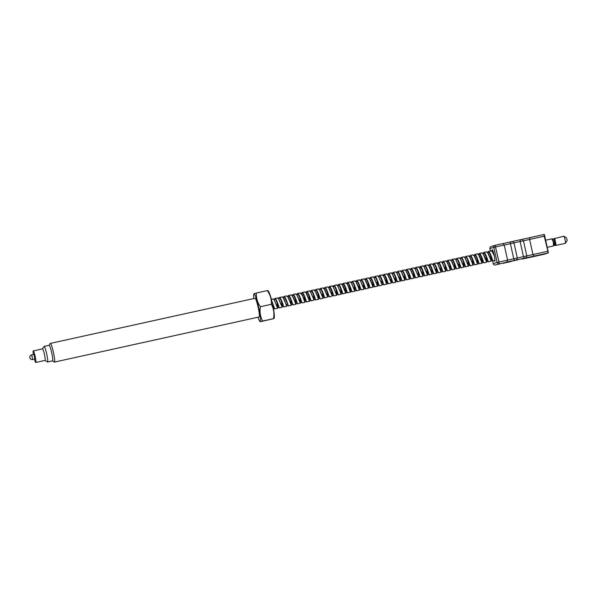 <?xml version="1.0" encoding="UTF-8"?>
<svg xmlns="http://www.w3.org/2000/svg" width="597" height="597" viewBox="0 0 597 597"><rect width="100%" height="100%" fill="white"/><g stroke="black" fill="none" stroke-linecap="round" stroke-linejoin="round"><path stroke-width="0.9" d="M547.233 247.337L553.426 245.971L553.404 242.195L551.859 238.837L545.651 240.203M553.919 238.785L552.68 238.994L554.217 243.897L554.165 245.412L553.426 245.971M554.777 240.024C554.389 237.307 554.606 237.875 555.434 241.748L556.158 245.367L565.404 243.33A3.657 0.433 -102.4 0 0 565.449 243.292A3.657 0.433 -102.4 0 0 565.031 239.636A3.657 0.433 -102.4 0 0 563.889 236.211A3.657 0.433 -102.4 0 0 563.829 236.196L553.934 238.733L555.314 245.136M502.846 243.591L512.539 241.449L513.957 242.882L510.398 243.666L510.696 241.86L495.107 245.292A1.724 1.724 0 0 0 494.958 245.33L491.04 246.568A1.724 1.709 72.5 0 0 489.891 248.576L493.809 247.345A1.724 1.709 -107.5 0 1 495.107 245.292L499.025 262.038L507.592 260.15L504.241 245.024L510.398 243.666L513.748 258.792L507.592 260.15L506.905 262.083L514.793 260.344L513.748 258.792L517.308 258.008L516.621 259.941L524.509 258.202L523.472 256.65L517.308 258.008L513.957 242.882L520.114 241.524L520.412 239.718L512.547 241.449L522.032 239.36L523.457 240.792L529.614 239.434L532.964 254.553L534.009 256.106L547.942 253.038A0.381 0.381 72.5 0 0 548.233 252.583L543.845 234.554C544.218 234.315 544.516 234.837 544.74 236.099L548.091 251.225L544.3 234.845A0.381 0.381 72.5 0 0 543.845 234.554L520.412 239.718M544.024 254.27A0.381 0.381 72.5 0 0 544.061 254.262L530.076 257.344L547.942 253.038L547.762 251.292L526.808 255.912L523.457 240.792L520.114 241.524L523.472 256.65L526.808 255.912L526.121 257.844L534.009 256.106M494.271 260.546A5.888 0.694 -102.4 0 0 494.794 261.277A5.888 0.694 -102.4 0 0 494.197 255.307A5.888 0.694 -102.4 0 0 492.256 249.77A5.888 0.694 -102.4 0 0 492.122 251.292M541.882 254.516L537.442 255.538L541.882 254.516M532.718 256.531L528.285 257.561L532.718 256.531M513.278 260.799L507.144 262.217L513.278 260.799M531.666 256.867L528.367 257.628L531.666 256.867M533.539 256.277L530.248 257.038L533.539 256.277M513.054 260.852L517.42 259.949L512.98 260.807M510.696 241.86L512.547 241.449M502.808 243.598L504.241 245.024L493.809 247.345L497.159 262.464L493.241 263.702L492.488 260.292L493.241 263.702A1.724 1.709 72.5 0 0 495.286 265.016L506.905 262.083M543.845 234.554L529.905 237.621L529.614 239.434L544.74 236.099M502.995 263.314L510.868 261.576L502.987 263.314M522.211 259.076L530.069 257.344M556.158 245.367L554.165 245.412M510.845 261.061L511.398 261.292L510.025 261.59L512.219 260.867M565.449 243.292L567.15 240.584L566.568 237.949L563.889 236.211M512.099 261.061L511.002 261.411C506.084 262.329 508.398 262.262 507.36 261.777M49.051 345.312L50.185 343.506A9.559 1.134 77.6 0 1 50.29 343.417A9.559 1.134 77.6 0 1 53.461 352.461A9.559 1.134 77.6 0 1 54.431 362.088A9.559 1.134 77.6 0 1 54.424 362.088A9.559 1.134 77.6 0 1 54.275 362.051L52.484 360.894M259.105 316.977A9.559 1.134 -102.4 0 0 259.12 316.977A9.559 1.134 -102.4 0 0 259.128 316.97A9.559 1.134 -102.4 0 0 258.158 307.343A9.559 1.134 -102.4 0 0 255.001 298.299A9.559 1.134 -102.4 0 0 254.986 298.299L50.305 343.409A9.559 1.134 77.6 0 1 50.305 343.409M47.506 361.991L52.543 360.879A7.977 0.948 77.6 0 1 52.543 360.879A7.977 0.948 77.6 0 1 52.529 360.879A7.977 0.948 77.6 0 0 51.738 352.849A7.977 0.948 77.6 0 0 49.111 345.305A7.977 0.948 77.6 0 1 49.111 345.305L44.074 346.409A7.977 0.948 77.6 0 1 44.074 346.409A7.977 0.948 77.6 0 1 46.7 353.954A7.977 0.948 77.6 0 1 47.514 361.983A7.977 0.948 77.6 0 1 47.506 361.991A7.977 0.948 77.6 0 1 47.379 361.954L45.006 360.416M257.949 317.231A13.91 1.649 -102.4 0 0 259.658 321.007A13.91 1.649 -102.4 0 0 258.635 307.142A13.91 1.649 -102.4 0 0 253.8 294.418A13.91 1.649 -102.4 0 0 253.829 298.552M259.658 321.007L260.24 321.656L262.583 321.014C260.232 316.626 259.516 311.858 260.419 306.716C257.441 302.522 256.098 297.948 256.374 293.008L254.501 293.605M42.469 348.887L43.977 346.491A7.977 0.948 77.6 0 1 44.066 346.417M35.775 362.446L45.044 360.409A5.903 0.701 77.6 0 1 45.044 360.409A5.903 0.701 77.6 0 1 45.036 360.409A5.903 0.701 77.6 0 0 44.454 354.461A5.903 0.701 77.6 0 0 42.506 348.879A5.903 0.701 77.6 0 1 42.506 348.879L33.231 350.924A5.903 0.701 77.6 0 1 35.178 356.506A5.903 0.701 77.6 0 1 35.783 362.446A5.903 0.701 77.6 0 1 35.775 362.446A5.903 0.701 77.6 0 1 34.395 359.163M260.71 321.611L273.829 318.626L262.583 321.014M33.365 354.491A5.903 0.701 77.6 0 1 33.223 350.924A5.903 0.701 77.6 0 1 33.231 350.924M33.872 354.379L34.902 359.043M273.829 318.626L273.53 318.604C274.441 313.492 273.717 308.724 271.366 304.306C271.65 299.388 270.307 294.821 267.322 290.597L267.62 290.62M256.374 293.008L267.322 290.597M260.419 306.716L271.366 304.306M274.001 318.559L274.232 317.791A13.91 1.649 -102.4 0 0 272.575 304.216A13.91 1.649 -102.4 0 0 268.374 291.202L267.792 290.552M272.456 302.478L272.478 303.007M272.486 303.172L272.53 303.992M487.891 252.225L488.391 251.464C489.824 250.755 492.913 261.098 492.861 260.859L492.652 260.299M492.435 251.225L492.801 250.531M490.585 255.106L491.189 261.225L488.936 254.874L487.727 252.568L486.719 251.83M483.346 253.232L483.846 252.464C485.279 251.755 488.368 262.098 488.316 261.859L488.107 261.299M486.048 256.106L486.645 262.225L482.883 253.195L482.182 252.829L479.316 253.464C480.734 252.762 483.824 263.098 483.771 262.859L483.563 262.299M481.473 256.411L481.495 256.941M481.503 257.106L482.1 263.232L478.339 254.195L477.645 253.829L474.772 254.464C476.19 253.762 479.279 264.098 479.227 263.859L479.025 263.299M478.801 254.24L479.309 253.464M476.928 257.411L476.951 257.941M476.958 258.105L477.555 264.232L475.302 257.882L474.093 255.576L473.093 254.837M477.555 264.232L474.682 264.867C474.734 265.105 471.652 254.762 470.22 255.471L473.108 254.829M474.257 255.24L474.764 254.464M472.414 259.105L473.011 265.232L470.757 258.882L469.548 256.576L468.548 255.837M465.175 257.232L465.675 256.471C467.108 255.762 470.19 266.105 470.137 265.866L469.936 265.307M469.712 256.24L470.22 255.471M467.869 260.113L468.466 266.232L464.705 257.203L464.003 256.837L461.145 257.471C462.563 256.762 465.645 267.105 465.593 266.866L465.391 266.307M463.302 260.411L463.317 260.941M463.324 261.113L463.921 267.232L460.16 258.202L459.459 257.837L456.601 258.471C458.018 257.77 461.1 268.105 461.056 267.866L460.847 267.307M465.384 266.635L462.011 258.456L461.041 257.762L460.63 258.232L461.13 257.471M458.78 262.113L459.384 268.232L455.623 259.202L454.929 258.837L452.056 259.471C453.474 258.77 456.563 269.105 456.511 268.866L456.302 268.307M460.839 267.635L457.466 259.456L456.496 258.762L456.086 259.232L456.586 258.471M454.235 263.113L454.839 269.24L452.586 262.889L451.369 260.583L450.369 259.844M446.996 261.247L447.496 260.479C448.929 259.77 452.019 270.113 451.966 269.874L451.198 268.06L451.683 269.284L450.302 269.583L446.638 261.322M456.295 268.643L452.929 260.456L451.951 259.762L451.541 260.232L452.041 259.471M449.69 264.113L450.295 270.24L448.041 263.889L446.832 261.583L445.825 260.844M442.34 262.605L442.862 261.762L443.84 262.464L447.422 270.874C447.474 271.113 444.384 260.77 442.952 261.479L445.84 260.844M445.123 264.419L445.146 264.949M445.146 265.12L445.75 271.239L441.989 262.21L441.28 261.844L438.422 262.479C439.84 261.77 442.929 272.113 442.877 271.874L442.616 271.142M442.452 262.247L442.952 261.479M440.579 265.419L440.601 265.949M440.608 266.12L441.205 272.239L437.444 263.21L436.743 262.844L433.877 263.478C435.295 262.777 438.385 273.113 438.332 272.874L438.131 272.314M437.907 263.247L438.414 262.479M436.064 267.12L436.661 273.239L432.9 264.21L432.206 263.844L429.325 264.478C430.75 263.777 433.84 274.113 433.788 273.874L433.526 273.142M433.362 264.255L433.87 263.478M431.519 268.12L432.116 274.247L429.862 267.896L428.653 265.59L427.653 264.852M428.691 273.695L425.661 266.463L424.691 265.769L424.28 266.247L424.78 265.486C426.213 264.777 429.295 275.12 429.243 274.881L428.989 274.142M433.235 272.695L430.206 265.464L429.236 264.769L428.825 265.24L429.325 264.478M426.974 269.12L427.571 275.247L423.81 266.21L423.109 265.852L420.251 266.478C421.669 265.777 424.751 276.12 424.698 275.881L424.497 275.321M422.43 270.128L423.027 276.247L419.266 267.217L418.564 266.852L415.706 267.486C417.124 266.777 420.206 277.12 420.161 276.881L419.952 276.321M419.728 267.255L420.236 266.486M418.415 276.471L414.721 268.217L414.019 267.852L411.161 268.486C412.579 267.784 415.669 278.12 415.616 277.881L415.408 277.321M419.945 276.65L416.572 268.471L415.602 267.777L415.191 268.247L415.691 267.486M413.34 272.128L413.945 278.247L411.691 271.904L410.475 269.59L409.475 268.859M410.855 278.657L407.49 270.471L406.512 269.777L406.102 270.247L406.602 269.486C408.035 268.784 411.124 279.12 411.072 278.881L410.863 278.321M415.4 277.65L412.027 269.471L411.057 268.777L410.646 269.247L411.146 268.486M408.773 272.433L408.788 272.963M408.796 273.127L409.4 279.254L407.147 272.904L405.938 270.598L404.93 269.859M401.557 271.262L402.057 270.493C403.49 269.784 406.579 280.127 406.527 279.881L406.318 279.321M404.251 274.127L404.856 280.254L401.094 271.217L400.4 270.851L397.527 271.486C398.945 270.784 402.035 281.127 401.982 280.888L401.774 280.329M399.684 274.433L399.706 274.963M399.714 275.127L400.311 281.254L396.55 272.225L395.848 271.859L392.983 272.493C394.401 271.784 397.49 282.127 397.438 281.888L397.236 281.329M397.012 272.262L397.52 271.493M395.169 276.135L395.766 282.254L392.005 273.225L391.304 272.859L388.431 273.493C389.856 272.792 392.945 283.127 392.893 282.888L392.692 282.329M392.468 273.262L392.975 272.493M391.154 282.485L388.968 276.911L387.759 274.598L386.759 273.866M383.378 275.269L383.886 274.493C385.319 273.792 388.401 284.127 388.348 283.888L388.147 283.329M387.923 274.269L388.431 273.493M386.08 278.135L386.677 284.262L384.423 277.911L383.214 275.605L382.214 274.866M383.595 284.665L380.222 276.478L379.252 275.784L378.841 276.254L379.341 275.501C380.774 274.792 383.856 285.135 383.804 284.888L383.602 284.329M382.065 284.485L378.371 276.224L377.685 275.859L374.812 276.493C376.229 275.792 379.311 286.135 379.259 285.896L382.237 284.963L378.476 276.344M376.991 280.135L377.595 286.262L373.826 277.232L373.125 276.866L370.267 277.501C371.685 276.792 374.774 287.135 374.722 286.896L374.513 286.336M379.259 285.888L375.677 277.486L374.707 276.784L374.297 277.262L374.797 276.501M372.446 281.142L373.05 287.261L370.797 280.918L369.58 278.605L368.58 277.866M365.207 279.269L365.707 278.5C367.14 277.792 370.23 288.135 370.177 287.896L369.968 287.336M369.752 278.269L370.252 277.501M367.901 282.142L368.506 288.261L366.252 281.918L365.043 279.605L364.036 278.874M365.416 288.672L362.051 280.486L361.073 279.792L360.663 280.262L361.163 279.5C362.595 278.799 365.685 289.135 365.633 288.896L365.424 288.336M363.357 283.142L363.961 289.269L360.2 280.232L359.506 279.866L356.633 280.5C358.051 279.799 361.14 290.142 361.088 289.896L360.879 289.336M358.819 284.142L359.416 290.269L357.163 283.918L355.954 281.612L354.954 280.874M351.461 282.635L351.984 281.791L352.961 282.485L356.543 290.903C356.596 291.142 353.506 280.799 352.081 281.508L354.961 280.866M356.118 281.277L356.618 280.508M354.245 284.448L354.267 284.978M354.275 285.142L354.872 291.269L351.111 282.239L350.409 281.874L347.536 282.508C348.961 281.799 352.051 292.142 351.999 291.903L351.797 291.343M351.573 282.277L352.081 281.508M349.7 285.448L349.723 285.978M349.73 286.15L350.327 292.269L348.073 285.926L346.864 283.612L345.864 282.874M347.245 292.672L343.872 284.493L342.902 283.799L342.491 284.269L342.991 283.508C344.424 282.799 347.506 293.142 347.454 292.903L347.253 292.343M347.029 283.276L347.536 282.508M345.185 287.15L345.782 293.269L342.021 284.239L341.32 283.873L338.462 284.508C339.88 283.806 342.962 294.142 342.909 293.903L342.708 293.343M340.641 288.15L341.238 294.276L337.477 285.239L336.79 284.873L333.917 285.508C335.335 284.806 338.417 295.149 338.365 294.903L341.342 293.978L337.581 285.359M337.939 285.284L338.447 284.508M336.096 289.149L336.693 295.276L332.932 286.239L332.245 285.873L329.372 286.508C330.79 285.806 333.872 296.149 333.827 295.911L333.619 295.351M333.402 286.284L333.902 285.515M331.529 289.455L331.544 289.985M332.081 295.5L329.902 289.926L328.686 287.62L327.686 286.881M329.066 296.679L325.701 288.5L324.723 287.806L324.313 288.276L324.813 287.515C326.246 286.806 329.335 297.149 329.283 296.91L329.074 296.351M328.857 287.284L329.357 286.515M327.537 296.5L325.358 290.926L324.141 288.62L323.141 287.881M324.522 297.679L321.156 289.5L320.179 288.806L319.768 289.276L320.268 288.515C321.701 287.806 324.79 298.149 324.738 297.91L324.529 297.351M322.462 292.157L322.992 297.507M322.671 292.642L323.067 298.276L319.305 289.247L318.597 288.881L315.738 289.515C317.156 288.814 320.246 299.149 320.193 298.91L319.985 298.351M317.925 293.157L318.455 298.507M315.649 299.91L318.522 299.284L316.268 292.933L314.067 289.881L311.194 290.515C312.612 289.814 315.701 300.149 315.649 299.91L315.44 299.351M319.977 298.687L316.611 290.5L315.634 289.806L315.231 290.276L315.723 289.515M313.35 293.463L313.373 293.993M313.38 294.157L313.91 299.507M313.932 299.687L310.216 291.246L309.522 290.881L306.649 291.515C308.067 290.814 311.156 301.157 311.104 300.918L310.903 300.358M310.679 291.291L311.186 290.515M308.806 294.463L308.828 294.993M308.836 295.157L309.365 300.507M309.045 295.649L309.433 301.284L307.179 294.933L305.97 292.627L304.97 291.888M301.589 293.291L302.007 292.814L302.977 293.508L306.567 301.918C306.612 302.157 303.53 291.814 302.097 292.523L304.977 291.888M306.134 292.291L306.642 291.523M304.261 295.463L304.283 295.993M304.291 296.164L304.821 301.507M302.015 302.918L304.888 302.283L302.634 295.933L300.44 292.888L297.567 293.523C298.985 292.814 302.067 303.157 302.015 302.918L301.813 302.358M301.634 293.142L302.097 292.523M299.724 296.47L299.739 297M299.746 297.164L300.276 302.515M300.351 303.283L296.582 294.254L295.881 293.888L293.023 294.522C294.44 293.821 297.522 304.157 297.47 303.918L300.448 302.985L296.687 294.373M301.806 302.686L298.433 294.508L297.463 293.814L297.052 294.284L297.552 293.523M295.202 298.164L295.731 303.515M292.933 304.918L295.806 304.291L293.552 297.94L291.351 294.888L288.478 295.522C289.896 294.821 292.978 305.157 292.933 304.918L292.724 304.358M297.47 303.918L293.888 295.508L292.918 294.814L292.508 295.284L293.008 294.522M290.657 299.164L291.187 304.515M288.381 305.918L284.799 297.507L283.829 296.813L283.418 297.291L283.918 296.53C285.351 295.821 288.441 306.164 288.388 305.925L291.261 305.291L289.008 298.94L287.791 296.634L286.791 295.896M292.717 304.694L289.344 296.508L288.373 295.813L287.963 296.284L288.463 295.522M286.09 299.47L286.105 300M278.874 298.299L279.374 297.53C280.806 296.821 283.896 307.164 283.844 306.925L286.717 306.291L284.463 299.94L283.247 297.634L282.247 296.896M281.568 301.172L282.097 306.515M281.777 301.657L282.172 307.291L278.411 298.261L277.702 297.896L274.844 298.53C276.262 297.821 279.351 308.164 279.299 307.925L279.09 307.365M277.023 302.172L277.553 307.522M271.889 301.284L274.747 308.925L277.627 308.291L274.165 299.634L273.172 298.896L271.374 299.291M279.083 307.694L275.717 299.515L274.739 298.821L274.329 299.291L274.829 298.53M494.368 256.15L492.271 251.568L491.264 250.83M488.391 251.464L491.279 250.83M483.846 252.464L486.734 251.83M465.675 256.471L468.563 255.837M447.496 260.479L450.384 259.837M424.78 265.486L427.668 264.844M406.602 269.486L409.49 268.851M402.057 270.493L404.945 269.851M383.886 274.493L386.774 273.859M379.341 275.501L382.229 274.859M365.707 278.5L368.595 277.866M361.163 279.5L364.051 278.866M342.991 283.508L345.879 282.874M338.365 294.903L338.163 294.343M324.813 287.515L327.701 286.881M320.268 288.515L323.156 287.881M283.918 296.53L286.806 295.888M279.374 297.53L282.262 296.896M283.836 306.918L283.635 306.365M272.195 302.537L274.493 308.194M273.456 299.485L274.836 299.179L275.754 299.813L279.038 307.194M278.001 298.485L279.381 298.179L280.299 298.813L283.582 306.194M282.545 297.478L283.926 297.179L284.844 297.813L288.127 305.194M287.09 296.478L288.463 296.179L289.388 296.813L292.672 304.186M291.635 295.478L293.008 295.172L293.933 295.813L297.216 303.186M297.067 294.821L297.552 294.172L298.478 294.806L301.761 302.186M301.612 293.821L302.082 293.172L303.015 293.806L306.298 301.187M306.157 292.821L306.627 292.172L307.559 292.806L310.843 300.187M310.701 291.821L311.171 291.172L312.104 291.806L315.388 299.179M314.35 290.47L315.731 290.164L316.649 290.806L319.932 298.179M318.895 289.47L320.276 289.164L321.193 289.799L324.477 297.179M323.44 288.47L324.82 288.164L325.738 288.799L329.022 296.179M327.984 287.463L329.365 287.164L330.283 287.799L333.566 295.179M332.529 286.463L333.902 286.164L334.827 286.799L338.111 294.172M337.962 285.806L338.447 285.157L339.372 285.799L342.656 293.172M342.506 284.806L342.991 284.157L343.917 284.791L347.2 292.172M347.051 283.806L347.521 283.157L348.454 283.791L351.737 291.172M350.708 282.456L352.081 282.157L352.999 282.791L356.282 290.172M356.14 281.806L356.61 281.157L357.543 281.791L360.827 289.164M359.79 280.456L361.17 280.15L362.088 280.791L365.371 288.164M364.334 279.456L365.715 279.15L366.633 279.784L369.916 287.164M368.879 278.456L370.259 278.15L371.177 278.784L374.461 286.164M373.423 277.448L374.797 277.15L375.722 277.784L379.005 285.165M377.968 276.448L379.341 276.15L380.267 276.784L383.55 284.157M383.401 275.799L383.886 275.142L384.811 275.784L388.095 283.157M387.946 274.792L388.431 274.142L389.348 274.784L392.632 282.157M392.49 273.792L392.96 273.142L393.893 273.777L397.177 281.157M397.035 272.792L397.505 272.142L398.438 272.777L401.721 280.157M401.572 271.792L402.05 271.142L402.982 271.777L406.266 279.15M405.229 270.441L406.609 270.135L407.527 270.777L410.811 278.15M409.773 269.441L411.154 269.135L412.072 269.777L415.355 277.15M415.206 268.784L415.684 268.135L416.616 268.769L417.728 270.777L419.878 276.292L418.497 276.598L414.825 268.337M418.863 267.441L420.236 267.135L422.273 269.777L424.415 275.292L423.042 275.598L419.37 267.337M423.407 266.434L424.78 266.135L425.706 266.769L428.482 273.068M427.952 265.434L429.325 265.128L430.243 265.769L433.019 272.068M432.497 264.434L433.87 264.128L434.788 264.769L438.071 272.142M437.929 263.777L438.399 263.128L439.332 263.762L442.108 270.06M442.474 262.777L442.944 262.128L443.877 262.762L444.996 264.769L447.138 270.284L445.758 270.59L442.093 262.329M447.011 261.777L447.489 261.128L448.422 261.762L451.198 268.06M450.668 260.426L452.048 260.12L452.966 260.762L456.25 268.135M455.212 259.426L456.586 259.12L457.511 259.762L460.794 267.135M460.645 258.77L461.13 258.12L462.056 258.755L465.339 266.135M464.302 257.426L465.675 257.12L466.6 257.755L469.884 265.135M469.735 256.77L470.205 256.12L471.145 256.755L474.428 264.128M474.279 255.77L474.749 255.12L475.682 255.755L478.966 263.128M478.824 254.762L479.309 254.113L480.227 254.755L483.51 262.128M483.369 253.762L483.854 253.113L484.771 253.747L488.055 261.128M487.906 252.762L488.383 252.113L489.316 252.747L492.6 260.128M492.45 251.762L493.025 251.106M494.256 255.606L493.107 253.053M490.831 255.046L490.846 255.576M490.853 255.725L491.197 260.576L488.562 254.061M486.286 256.053L486.301 256.583M486.309 256.725L486.652 261.576L484.018 255.061M481.742 257.053L481.757 257.583M481.764 257.725L482.107 262.576L479.473 256.061M477.197 258.053L477.219 258.583M477.219 258.725L477.563 263.575L473.899 255.315M472.623 259.598L473.025 264.575L469.354 256.314M468.115 260.053L468.13 260.583M468.13 260.732L468.481 265.583L464.809 257.322M463.593 261.732L463.936 266.583L460.265 258.322M459.317 266.255L459.392 267.583L455.72 259.322M454.504 263.732L454.847 268.583L451.183 260.322M449.937 264.061L449.951 264.59M450.228 268.262L450.302 269.583M445.683 269.262L445.758 270.59M441.138 270.262L441.213 271.59L437.549 263.329M436.325 267.74L436.668 272.59L433.004 264.329M431.765 268.068L431.78 268.598M431.78 268.74L432.131 273.59L428.459 265.329M427.221 269.068L427.236 269.598M427.512 273.269L427.586 274.59L423.915 266.329M422.698 270.74L423.042 275.598M418.154 271.747L418.497 276.598M413.609 272.747L413.952 277.598L410.281 269.337M409.042 273.075L409.057 273.605M409.064 273.747L409.408 278.598L405.744 270.337M404.52 274.747L404.863 279.597L401.199 271.337M400.244 279.277L400.318 280.605L396.654 272.344M395.43 276.754L395.774 281.605L392.11 273.344M390.834 277.62L391.236 282.605L387.565 274.344M386.341 278.754L386.692 283.605L386.304 282.665M381.744 279.627L381.871 284.015M377.259 280.754L377.602 285.612L377.214 284.672M372.715 281.762L373.058 286.612L372.677 285.672M368.439 286.284L368.513 287.612L364.849 279.351M363.625 283.762L363.969 288.612L363.588 287.672M359.058 284.09L359.073 284.62M359.349 288.291L359.431 289.612L359.043 288.672M354.514 285.09L354.528 285.62M354.805 289.291L354.887 290.612L354.499 289.679M349.976 286.09L349.991 286.62M349.991 286.769L350.342 291.62L349.954 290.679M345.447 287.769L345.797 292.62L345.409 291.679M340.902 288.769L341.253 293.62L340.865 292.679M336.633 293.299L336.708 294.62L336.32 293.679M331.82 290.769L332.163 295.619L331.783 294.687M327.544 295.299L327.619 296.627L327.238 295.687M322.731 292.776L323.074 297.627L322.693 296.687M318.186 293.776L318.537 298.627L318.149 297.687M313.641 294.776L313.992 299.627L313.604 298.687M309.074 295.105L309.089 295.634M309.097 295.776L309.447 300.627L309.059 299.687M304.537 296.105L304.552 296.634M304.5 296.649L304.903 301.634L304.515 300.694M299.993 297.112L300.007 297.642M300.007 297.784L300.358 302.634L299.97 301.694M295.47 298.784L295.813 303.634L295.425 302.694M290.903 299.112L290.918 299.642M290.866 299.649L291.269 304.634L290.881 303.694M286.359 300.112L286.373 300.642M286.65 304.313L286.724 305.634L286.344 304.694M281.836 301.791L282.18 306.642L281.799 305.701M277.269 302.119L277.284 302.649M277.292 302.791L277.635 307.642L277.254 306.701M272.725 303.119L272.739 303.649M272.747 303.791L272.851 305.485M494.204 255.352L492.077 251.307M490.771 254.897L490.794 255.434M490.794 255.591L491.279 260.934L487.533 252.315M486.227 255.897L486.249 256.441M486.257 256.591L486.734 261.941L482.988 253.315M481.682 256.897L481.704 257.441M481.712 257.591L482.189 262.941L479.988 256.934L478.443 254.315M477.137 257.897L477.16 258.441M477.167 258.591L477.294 262.986M473.018 263.889L473.1 264.941L472.749 263.986M468.406 264.255L468.57 265.934L468.205 264.986M463.533 261.598L463.66 265.986M458.989 262.598L459.115 266.986M454.444 263.598L454.578 267.986M449.899 264.605L450.034 268.993M445.758 269.896L445.84 270.948L445.489 269.993M440.787 265.911L440.81 266.456M441.213 270.896L441.295 271.956L440.944 270.993M436.273 267.605L436.4 271.993M432.056 272.269L432.221 273.948L431.855 272.993M427.183 269.613L427.31 274.001M422.639 270.613L422.766 275.001M418.094 271.613L418.221 276.001M413.945 276.911L414.034 277.963L413.684 277.001M409.005 273.613L409.139 278.001M404.438 273.919L404.46 274.463M404.467 274.62L404.594 279.008M400.318 279.911L400.4 280.963L400.05 280.008M395.774 280.911L395.856 281.971L395.505 281.008M391.229 281.918L391.311 282.971L390.96 282.008M386.684 282.918L386.766 283.971L384.565 277.963L383.02 275.344M382.14 283.918L382.237 284.963M377.2 280.627L377.685 285.97L373.931 277.351M373.05 285.918L373.14 286.978L369.386 278.351M368.11 282.627L368.245 287.015M363.566 283.627L364.051 288.978L360.304 280.351M359.028 284.627L359.506 289.978L355.76 281.351M354.454 284.941L354.476 285.478M354.484 285.635L354.961 290.978L351.215 282.359M349.909 285.941L349.932 286.485M349.939 286.635L350.417 291.985L348.215 285.978L346.67 283.359M345.394 287.635L345.872 292.985L343.671 286.978L342.126 284.359M340.85 288.635L341.342 293.978M336.305 289.635L336.79 294.985L333.036 286.359M331.76 290.642L332.245 295.985L328.492 287.358M327.216 291.642L327.701 296.993L323.955 288.366M323.164 297.978L319.41 289.366M318.134 293.642L318.611 298.993L314.865 290.366M313.559 293.948L313.582 294.493M313.589 294.642L314.067 299.993L310.321 291.366M309.015 294.955L309.037 295.493M309.53 300.985L305.776 292.366M304.47 295.955L304.492 296.493M304.895 300.94L304.977 302L302.776 295.993L301.231 293.373M299.925 296.955L299.948 297.5M299.955 297.649L300.448 302.985M295.381 297.955L295.403 298.5M295.739 302.306L295.896 304L292.142 295.373M291.261 303.948L291.351 305L287.597 296.373M286.299 299.963L286.314 300.5M286.724 304.948L286.806 306L283.053 297.373M282.269 306.992L278.515 298.381M277.209 301.963L277.232 302.507M277.239 302.657L277.717 308.007L273.971 299.381M272.665 302.963L272.687 303.507M272.695 303.657L272.799 305.246M272.113 302.186L274.545 308.365M278.874 298.291L279.284 297.813L280.262 298.515L283.627 306.694M306.179 292.142L306.552 291.806L307.522 292.5L310.895 300.687M310.686 291.276L311.089 290.806L312.067 291.5L315.44 299.687M319.656 289.642L319.813 289.135M328.746 287.642L329.268 286.799L330.238 287.493L333.611 295.679M333.29 286.635L333.439 286.135M333.402 286.269L333.813 285.799L334.783 286.493L338.156 294.679M337.835 285.635L338.357 284.799L339.327 285.493L342.7 293.679M346.917 283.635L347.447 282.799L348.417 283.493L351.79 291.672M356.163 281.127L356.528 280.791L357.506 281.486L360.872 289.672M365.207 279.262L365.618 278.792L366.595 279.486L369.961 287.664M369.64 278.627L370.162 277.792L371.133 278.486L374.506 286.664M378.729 276.627L378.879 276.12M383.423 275.113L383.796 274.784L384.767 275.478L388.14 283.665M387.811 274.62L387.968 274.113M387.931 274.254L388.341 273.784L389.311 274.478L392.684 282.657M392.356 273.62L392.878 272.784L393.856 273.478L397.229 281.657M396.901 272.62L397.423 271.777L398.4 272.478L401.766 280.657M401.602 271.113L401.968 270.777L402.945 271.471L406.311 279.657M419.736 267.247L420.146 266.769L421.116 267.471L424.489 275.65M433.25 264.605L433.78 263.77L434.75 264.464L438.123 272.642M437.952 263.098L438.317 262.77L439.295 263.464L442.317 270.687M447.041 261.098L447.407 260.762L448.384 261.456L451.407 268.687M455.974 259.598L456.123 259.091M465.212 257.091L465.585 256.755L466.555 257.456L469.929 265.635M469.608 256.598L470.13 255.755L471.1 256.449L474.481 264.299M474.302 255.083L474.675 254.755L475.645 255.449L479.018 263.635M478.846 254.083L479.212 253.755L480.189 254.449L483.563 262.628M483.391 253.083L483.757 252.755L484.734 253.449L488.1 261.628M487.936 252.083L488.301 251.747L489.279 252.449L492.644 260.628M492.48 251.083L492.883 250.74M522.062 239.352L529.89 237.628M490.428 251.016L489.891 248.576L490.421 251.016M497.159 262.464L499.025 262.038L499.204 263.777A1.724 1.709 -107.5 0 1 497.159 262.464M530.091 257.344L522.203 259.083M548.091 251.225C548.382 252.583 548.344 253.18 547.971 253.031L544.061 254.262A0.381 0.381 72.5 0 0 544.091 254.247M524.509 258.202L526.121 257.844M514.793 260.344L516.621 259.941M32.701 359.528L31.671 354.864A2.388 2.388 0 0 0 29.85 357.715A2.388 2.388 0 0 0 32.701 359.536L35.133 358.998M513.181 260.934L517.748 259.479M495.107 245.292L502.816 243.591M491.04 246.568A1.724 1.724 0 0 0 489.883 248.583M554.27 245.277L555.173 245.076M493.234 263.702A1.724 1.724 0 0 0 495.286 265.016M552.762 239.031L551.859 238.837M54.424 362.088L259.12 316.977M253.8 294.418L254.031 293.649M34.104 354.327L31.671 354.864M494.965 260.396L492.861 260.859M491.286 260.926L488.316 261.859M486.645 262.225L483.771 262.859M482.197 262.934L479.227 263.859M473.115 264.934L470.137 265.866M468.57 265.934L465.6 266.866M464.026 266.934L461.056 267.866M459.481 267.941L456.511 268.866M454.936 268.941L451.966 269.874M450.295 270.24L447.422 270.874M445.75 271.239L442.877 271.874M441.302 271.941L438.332 272.874M436.758 272.948L433.788 273.874M432.221 273.948L429.243 274.881M427.676 274.948L424.706 275.881M423.034 276.247L420.161 276.881M418.587 276.948L415.616 277.881M414.042 277.956L411.072 278.881M409.497 278.956L406.527 279.881M404.856 280.254L401.982 280.888M400.408 280.956L397.438 281.888M395.766 282.254L392.893 282.888M391.326 282.956L388.348 283.888M386.781 283.963L383.811 284.888M377.692 285.963L374.722 286.896M373.147 286.963L370.177 287.896M368.603 287.963L365.633 288.896M363.961 289.269L361.088 289.896M359.513 289.97L356.543 290.903M354.969 290.97L351.999 291.903M350.424 291.97L347.454 292.903M345.887 292.97L342.917 293.903M336.701 295.276L333.827 295.911M332.253 295.978L329.283 296.91M327.708 296.978L324.738 297.91M323.067 298.276L320.193 298.91M314.074 299.985L311.104 300.918M309.433 301.284L306.56 301.918M282.172 307.291L279.299 307.925M274.471 308.336L273.098 308.642M279.015 307.336L277.635 307.642M283.56 306.336L282.18 306.642M288.105 305.336L286.724 305.634M292.649 304.336L291.269 304.634M297.187 303.328L295.813 303.634M297.552 294.172L296.179 294.478M301.731 302.328L300.358 302.634M302.097 293.172L300.724 293.478M306.276 301.328L304.903 301.634M306.642 292.172L305.268 292.47M310.821 300.328L309.447 300.627M311.186 291.172L309.806 291.47M315.365 299.328L313.992 299.627M319.91 298.321L318.537 298.627M324.455 297.321L323.074 297.627M328.999 296.321L327.619 296.627M333.544 295.321L332.163 295.619M338.089 294.321L336.708 294.62M338.447 285.157L337.074 285.463M342.626 293.314L341.253 293.62M342.991 284.157L341.618 284.463M347.17 292.314L345.797 292.62M347.536 283.157L346.163 283.463M351.715 291.314L350.342 291.62M356.26 290.314L354.887 290.612M356.625 281.157L355.245 281.456M360.804 289.314L359.431 289.612M365.349 288.306L363.969 288.612M369.894 287.306L368.513 287.612M374.438 286.306L373.058 286.612M378.983 285.306L377.602 285.612M383.52 284.306L382.147 284.605M383.886 275.142L382.513 275.448M388.065 283.299L386.692 283.605M388.431 274.142L387.057 274.448M392.61 282.299L391.236 282.605M392.975 273.142L391.602 273.448M397.154 281.299L395.781 281.605M397.52 272.142L396.139 272.441M401.699 280.299L400.326 280.605M402.065 271.142L400.684 271.441M406.244 279.299L404.863 279.597M410.788 278.292L409.408 278.598M415.333 277.292L413.952 277.598M415.691 268.135L414.318 268.441M428.959 274.292L427.586 274.59M433.504 273.284L432.131 273.59M438.049 272.284L436.676 272.59M438.414 263.128L437.034 263.434M442.593 271.284L441.22 271.59M442.959 262.128L441.579 262.434M447.504 261.128L446.123 261.426M456.227 268.284L454.847 268.583M460.772 267.277L459.392 267.583M461.13 258.12L459.757 258.426M465.317 266.277L463.936 266.583M469.854 265.277L468.481 265.583M470.22 256.12L468.846 256.419M474.399 264.277L473.025 264.575M474.764 255.12L473.391 255.419M478.943 263.277L477.57 263.575M479.309 254.113L477.936 254.419M483.488 262.27L482.115 262.576M483.854 253.113L482.473 253.419M488.033 261.27L486.659 261.576M488.398 252.113L487.018 252.419M492.577 260.27L491.197 260.576M492.943 251.113L491.562 251.412M490.928 259.979L490.719 259.352M486.383 260.979L486.174 260.352M482.107 261.889L482.033 261.247M481.839 261.979L481.63 261.352M477.563 262.889L477.496 262.255M454.847 267.896L454.772 267.262M436.668 271.904L436.594 271.262M418.49 275.904L418.422 275.269M409.408 277.911L409.333 277.277M386.416 283.008L386.207 282.381M377.595 284.918L377.528 284.284M377.326 285.015L377.117 284.388M372.789 286.015L372.573 285.388M363.969 287.926L363.894 287.284M332.156 294.933L332.089 294.299M323.074 296.933L322.999 296.299M318.529 297.94L318.455 297.299M300.351 301.94L300.284 301.306M277.635 306.948L277.56 306.313M274.195 307.746L273.986 307.112M278.739 306.739L278.53 306.112M283.284 305.739L283.075 305.112M287.829 304.739L287.62 304.112M292.373 303.739L292.164 303.112M296.918 302.739L296.709 302.104M301.463 301.739L301.254 301.104M306.007 300.731L305.791 300.104M310.544 299.731L310.336 299.104M315.089 298.731L314.88 298.104M319.634 297.731L319.425 297.097M324.178 296.731L323.97 296.097M328.723 295.724L328.514 295.097M333.268 294.724L333.059 294.097M337.812 293.724L337.603 293.097M342.357 292.724L342.148 292.09M346.902 291.724L346.693 291.09M351.446 290.717L351.23 290.09M355.984 289.717L355.775 289.09M360.528 288.717L360.319 288.09M365.073 287.717L364.864 287.09M369.618 286.717L369.409 286.082M374.162 285.709L373.953 285.082M378.707 284.709L378.498 284.082M383.252 283.709L383.043 283.082M387.796 282.709L387.587 282.082M392.341 281.709L392.125 281.075M396.878 280.702L396.669 280.075M401.423 279.702L401.214 279.075M405.967 278.702L405.759 278.075M410.512 277.702L410.303 277.075M415.057 276.702L414.848 276.068M419.601 275.695L419.392 275.068M424.146 274.695L423.937 274.068M437.773 271.695L437.564 271.06M446.862 269.687L446.653 269.06M455.951 267.687L455.742 267.06M460.496 266.687L460.287 266.053M465.041 265.68L464.832 265.053M469.585 264.68L469.376 264.053M474.13 263.68L473.921 263.053M478.667 262.68L478.458 262.053M483.212 261.68L483.003 261.046M487.756 260.673L487.548 260.046M492.301 259.673L492.092 259.046"/></g></svg>
